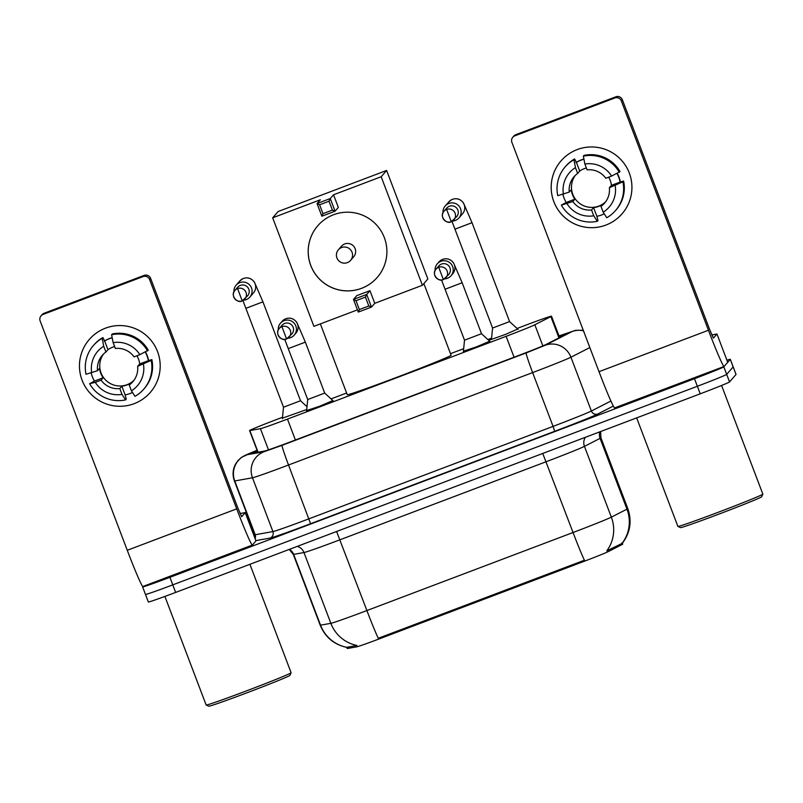 <?xml version="1.0" encoding="UTF-8"?>
<svg xmlns="http://www.w3.org/2000/svg" width="803" height="803" viewBox="0 0 803 803"><rect width="100%" height="100%" fill="white"/><g stroke="black" fill="none" stroke-linecap="round" stroke-linejoin="round"><path stroke-width="1.2" d="M332.854 400.587L319.594 406.258L306.605 410.564M489.659 341.225L476.4 346.886L463.411 351.192M306.706 409.53L282.405 418.172M517.694 329.059L505.418 334.429L488.736 340.372M282.495 417.279L278.922 418.634A30.293 0.743 -20.8 0 0 249.582 430.569A30.293 0.743 -20.8 0 0 249.843 430.569L260.433 428.672A30.293 0.743 -20.8 0 0 287.464 419.096L506.121 336.316A30.293 0.743 -20.8 0 0 534.838 324.783L550.868 316.603A30.293 0.743 -20.8 0 0 551.48 316.231A30.293 0.743 -20.8 0 0 551.49 316.191A30.293 0.743 -20.8 0 0 524.198 325.767L517.062 328.477M346.735 647.258L347.207 648.493A27.262 0.662 -20.8 0 0 347.448 648.493L356.713 646.837A27.262 0.662 -20.8 0 0 381.044 638.214L582.295 562.02A27.262 0.662 -20.8 0 0 608.142 551.651L622.174 544.484A27.262 0.662 -20.8 0 0 622.716 544.153A27.262 0.662 -20.8 0 0 622.737 544.123L622.355 543.109M491.577 338.123L487.833 339.539M463.662 348.693L450.503 353.671M346.615 392.998L331.027 398.9M488.666 340.301L491.486 339.017M542.738 453.444L573.051 532.509A40.391 0.984 -20.8 0 0 611.344 517.142A35.342 34.489 63 0 1 606.777 550.848L622.285 543.34C630.275 532.75 632.112 521.177 627.805 508.61L600.915 437.826A40.391 0.984 159.2 0 1 600.895 437.886A40.391 0.984 159.2 0 1 600.082 438.378L584.454 446.358A40.391 0.984 159.2 0 1 546.16 461.725L340.02 539.767A40.391 0.984 159.2 0 1 303.976 552.544L293.657 554.391A40.391 0.984 159.2 0 1 293.296 554.391L320.186 625.176A40.391 0.984 -20.8 0 0 320.548 625.176L330.866 623.329A40.391 0.984 -20.8 0 0 366.901 610.551L573.051 532.509A35.342 1.606 69.3 0 0 584.413 560.233L378.273 638.285A35.342 1.606 -110.7 0 1 366.901 610.551L336.587 531.486M726.926 360.226A30.293 0.743 159.2 0 1 730.308 359.312L733.169 366.861A30.293 0.743 159.2 0 1 733.159 366.901L726.685 374.369A30.293 0.743 159.2 0 1 697.355 386.273L172.775 584.865A30.293 0.743 159.2 0 1 145.484 594.451L148.344 601.999A30.293 0.743 159.2 0 0 175.646 592.423L700.226 393.821A30.293 0.743 159.2 0 0 729.546 381.927L736.02 374.459A30.293 0.743 159.2 0 0 736.04 374.409L733.169 366.861A30.293 0.743 159.2 0 1 733.159 366.901L726.685 374.369A30.293 0.743 159.2 0 1 697.355 386.273L172.775 584.865A30.293 0.743 159.2 0 1 145.484 594.451A30.293 0.743 159.2 0 1 145.494 594.411M346.796 647.328L356.913 645.441A35.342 35.041 -100.1 0 1 330.866 623.329L303.976 552.544A10.098 10.007 79.9 0 0 297.23 546.391M257.251 450.784A30.293 0.743 -20.8 0 0 252.001 453.243A30.293 0.743 -20.8 0 0 252.262 453.243L264.438 451.065A30.293 0.743 -20.8 0 0 291.469 441.489L517.473 355.92A30.293 0.743 -20.8 0 0 546.191 344.397L564.629 334.981A30.293 0.743 -20.8 0 0 565.242 334.61A30.293 0.743 -20.8 0 0 565.262 334.57A30.293 0.743 -20.8 0 0 559.169 336.397M730.308 359.312A30.293 0.743 159.2 0 1 730.288 359.353L723.814 366.82A30.293 0.743 159.2 0 1 694.485 378.715L169.915 577.317A30.293 0.743 159.2 0 1 142.613 586.903A30.293 0.743 159.2 0 1 142.633 586.852L142.954 586.481A40.391 1.837 -110.7 0 1 127.265 550.286L40.15 320.949A5.049 5.039 -139.1 0 1 43.071 314.445L143.085 276.583L144.108 275.399A5.049 5.039 40.9 0 1 150.613 278.33L237.728 507.667L241.653 516.72L245.226 512.595L240.077 513.559M577.227 149.569A40.391 40.341 40.9 0 1 629.301 173.026A40.391 40.341 40.9 0 1 605.904 225.071A40.391 40.341 40.9 0 1 553.829 201.603A40.391 40.341 40.9 0 1 624.654 164.234A40.391 40.341 40.9 0 1 605.904 225.071A40.391 40.341 40.9 0 1 561.036 160.861A40.391 40.341 40.9 0 1 577.227 149.569M727.719 362.314L716.969 333.998L727.719 362.314L724.155 366.429A40.391 1.837 -110.7 0 1 724.115 366.459A40.391 1.837 -110.7 0 1 708.447 330.254L621.331 100.917A5.049 5.039 -139.1 0 0 614.827 97.986L615.841 96.802A5.049 5.039 40.9 0 1 622.355 99.733L709.471 329.069L713.385 338.123L716.969 333.998L711.819 334.961M724.115 366.459L614.676 407.894A40.391 1.837 -110.7 0 1 599.008 371.689L511.892 142.352A5.049 5.039 -139.1 0 1 514.813 135.848L614.827 97.986M512.796 137.253L513.81 136.078A5.049 5.039 40.9 0 1 515.837 134.663L615.841 96.802M584.885 164.043L587.093 169.855A20.195 20.175 40.9 0 1 605.793 178.276L611.595 176.078A26.258 26.218 40.9 0 0 584.885 164.043L583.359 156.163L584.042 155.381A33.325 33.284 40.9 0 1 620.006 171.581L611.595 176.078M609.377 187.711L622.907 181.799A33.325 33.284 40.9 0 1 606.747 217.733L603.183 212.203L600.975 206.401A20.195 20.175 40.9 0 0 609.377 187.711L611.424 185.352A20.195 20.175 -139.1 0 0 608.664 177.192M600.975 206.401L603.023 204.042A20.195 20.175 -139.1 0 1 593.588 207.616L591.54 209.974L593.748 215.776L597.312 221.307L597.994 220.514L596.88 216.298A29.289 29.249 40.9 0 0 604.237 213.849M605.693 201.734A20.195 20.175 40.9 0 1 575.289 175.385M586.381 167.988A20.195 20.175 -139.1 0 0 579.696 171.069L577.658 173.428A20.195 20.175 40.9 0 0 569.257 192.108L557.774 195.671A33.325 33.284 40.9 0 1 573.924 159.737L575.45 167.616L577.658 173.428M565.151 166.904L565.834 166.121A33.325 33.284 40.9 0 1 574.607 158.944L576.403 162.377A29.289 29.249 40.9 0 1 583.952 159.235M575.972 162.537A29.289 29.249 40.9 0 1 583.922 159.064M562.923 194.436A29.289 29.249 40.9 0 0 566.205 202.476L561.357 205.106L572.84 201.553L574.878 199.194A20.195 20.175 -139.1 0 1 571.294 189.749L569.257 192.108M622.907 181.799L623.59 181.016L620.107 182.07A29.289 29.249 40.9 0 0 617.005 173.478M623.59 181.016A33.325 33.284 40.9 0 1 616.202 209.774L615.52 210.557M597.312 221.307A33.325 33.284 40.9 0 1 561.357 205.106M574.607 158.944L573.924 159.737M615.178 185.523A26.258 26.218 40.9 0 1 603.183 212.203M593.748 215.776A26.258 26.218 40.9 0 1 567.038 203.741M563.445 194.306A26.258 26.218 40.9 0 1 575.45 167.616M591.54 209.974A20.195 20.175 40.9 0 1 572.84 201.553M617.266 173.348A29.289 29.249 40.9 0 1 620.378 182.231M583.359 156.163A33.325 33.284 40.9 0 1 619.324 172.364M576.403 162.377L579.696 171.069M611.424 185.352L620.107 182.07M593.588 207.616L596.88 216.298M566.205 202.476L574.878 199.194M761.676 496.766A43.422 1.064 159.2 0 1 761.656 496.796A43.422 1.064 159.2 0 1 721.034 513.308A43.422 1.064 159.2 0 1 680.512 527.601L677.903 526.427A45.44 1.114 159.2 0 1 677.883 526.407A45.44 1.114 159.2 0 0 720.321 511.481A45.44 1.114 159.2 0 0 762.82 494.196A45.44 1.114 159.2 0 0 762.85 494.166A45.44 1.114 159.2 0 1 762.85 494.166L761.676 496.766M423.874 283.579L451.095 355.227A55.548 1.355 159.2 0 1 451.065 355.307A55.548 1.355 159.2 0 1 398.479 376.667A55.548 1.355 159.2 0 1 347.247 394.674L320.367 323.9M361.521 288.357A39.387 39.337 40.9 0 1 317.777 225.753A39.387 39.337 40.9 0 1 379.799 229.036A39.387 39.337 40.9 0 1 361.521 288.357M320.327 199.776L317.055 203.55L330.264 198.552L333.536 194.778L381.174 176.74L386.624 170.447L278.129 211.53L272.679 217.814L320.327 199.776M329.019 201.232L332.392 210.105L335.062 211.199L321.852 216.198L317.055 203.55L319.584 204.805L329.019 201.232L330.264 198.552L335.062 211.199L338.334 207.425L333.536 194.778M272.679 217.814L313.903 326.349L357.435 309.868M381.174 176.74L422.408 285.276L374.76 303.313L369.952 290.666L356.743 295.665L353.481 299.439L366.69 294.44L371.488 307.087L358.279 312.086L353.481 299.439L356.01 300.693L359.383 309.567L358.279 312.086M422.408 285.276L427.858 278.982L386.624 170.447M319.584 204.805L322.957 213.678L332.392 210.105M321.852 216.198L322.957 213.678M374.76 303.313L371.488 307.087L368.818 305.993L359.383 309.567M369.952 290.666L366.69 294.44L365.445 297.12L356.01 300.693M368.818 305.993L365.445 297.12M353.681 256.799A8.08 8.07 -139.1 0 0 355.127 248.649A8.08 8.07 -139.1 0 0 341.476 246.21L338.374 249.793A8.08 8.07 40.9 0 1 352.025 252.222A8.08 8.07 40.9 0 1 347.348 262.631A8.08 8.08 0 0 0 350.58 260.373L353.681 256.799M377.32 277.326A39.387 39.337 40.9 0 1 310.781 265.442A39.387 39.337 40.9 0 1 317.797 225.733M492.6 328.036L509.574 321.591M452.581 221.036A9.084 9.074 -139.1 0 0 460.571 208.76A9.084 9.074 -139.1 0 0 443.025 212.755M446.629 209.432L451.286 221.708L456.696 216.659A6.565 6.554 -139.1 0 0 449.409 206.23A6.565 6.554 -139.1 0 0 446.779 208.067L443.999 211.269A6.565 6.554 -139.1 0 0 451.296 221.698A6.565 6.554 -139.1 0 0 454.337 211.811A6.565 6.554 -139.1 0 0 443.999 211.269C438.88 216.198 446.659 224.79 451.286 221.708L451.296 221.698M283.519 407.191L300.503 400.747L306.997 406.719M243.51 300.192A9.084 9.074 -139.1 0 0 251.49 287.916A9.084 9.074 -139.1 0 0 233.954 291.911M242.215 300.854L247.625 295.815A6.565 6.554 -139.1 0 0 240.328 285.386A6.565 6.554 -139.1 0 0 237.698 287.223L234.928 290.425A6.565 6.554 -139.1 0 0 242.215 300.854A6.565 6.554 -139.1 0 0 245.266 290.967A6.565 6.554 -139.1 0 0 234.928 290.425C229.809 295.353 237.588 303.946 242.215 300.854L237.558 288.588M242.907 300.543L283.519 407.211L282.355 418.704M463.371 351.624L464.525 340.181L481.509 333.717M444.661 278.882A9.084 9.074 -139.1 0 0 452.641 266.596A9.084 9.074 -139.1 0 0 435.106 270.601M443.366 279.544L448.777 274.506A6.565 6.554 -139.1 0 0 441.479 264.067A6.565 6.554 -139.1 0 0 438.85 265.903L436.079 269.105A6.565 6.554 -139.1 0 0 443.356 279.544A6.565 6.554 -139.1 0 0 446.418 269.647A6.565 6.554 -139.1 0 0 436.079 269.105C430.96 274.044 438.739 282.626 443.366 279.544L438.709 267.269M306.565 410.985L307.72 399.543L324.703 393.089L333.175 400.878M287.855 338.244A9.084 9.074 -139.1 0 0 295.835 325.958A9.084 9.074 -139.1 0 0 278.3 329.963M286.561 338.906L291.971 333.867A6.565 6.554 -139.1 0 0 284.674 323.438A6.565 6.554 -139.1 0 0 282.044 325.265L279.273 328.467A6.565 6.554 -139.1 0 0 286.551 338.906A6.565 6.554 -139.1 0 0 289.612 329.019A6.565 6.554 -139.1 0 0 279.273 328.467C274.154 333.406 281.933 341.998 286.561 338.906L281.903 326.63M105.484 328.166A40.391 40.341 40.9 0 1 157.559 351.634A40.391 40.341 40.9 0 1 134.161 403.668A40.391 40.341 40.9 0 1 82.087 380.2A40.391 40.341 40.9 0 1 152.911 342.831A40.391 40.341 40.9 0 1 134.161 403.668A40.391 40.341 40.9 0 1 89.304 339.458A40.391 40.341 40.9 0 1 105.484 328.166M255.976 540.911L245.226 512.595L255.976 540.911L252.413 545.026A40.391 1.837 -110.7 0 1 252.373 545.056A40.391 1.837 -110.7 0 1 236.714 508.851L149.589 279.514A5.049 5.039 -139.1 0 0 143.085 276.583M41.053 315.85L42.077 314.676A5.049 5.039 40.9 0 1 44.095 313.26L144.108 275.399M113.143 342.65L115.351 348.452A20.195 20.175 40.9 0 1 134.051 356.873L139.852 354.675A26.258 26.218 40.9 0 0 113.143 342.65L111.617 334.761L112.3 333.978A33.325 33.284 40.9 0 1 148.264 350.178L139.852 354.675M137.634 366.309L151.165 360.396A33.325 33.284 40.9 0 1 135.004 396.331L131.441 390.81L129.233 384.998A20.195 20.175 40.9 0 0 137.634 366.309L139.682 363.96A20.195 20.175 -139.1 0 0 136.922 355.789M129.233 384.998L131.28 382.64A20.195 20.175 -139.1 0 1 121.845 386.213L119.798 388.572L122.006 394.373L125.569 399.904L126.252 399.121L125.148 394.895A29.289 29.249 40.9 0 0 132.495 392.446M133.95 380.331A20.195 20.175 40.9 0 1 103.547 353.982M114.638 346.585A20.195 20.175 -139.1 0 0 107.963 349.666L105.916 352.025A20.195 20.175 40.9 0 0 97.514 370.705L86.031 374.268A33.325 33.284 40.9 0 1 102.182 338.334L103.707 346.213L105.916 352.025M93.419 345.501L94.092 344.718A33.325 33.284 40.9 0 1 102.864 337.551L104.661 340.984A29.289 29.249 40.9 0 1 112.209 337.832M104.229 341.134A29.289 29.249 40.9 0 1 112.179 337.661M91.181 373.034A29.289 29.249 40.9 0 0 94.463 381.074L89.615 383.704L95.296 382.348L101.098 380.15L103.145 377.791A20.195 20.175 -139.1 0 1 99.552 368.356L97.514 370.705M151.165 360.396L151.847 359.614L148.364 360.667A29.289 29.249 40.9 0 0 145.263 352.075M151.847 359.614A33.325 33.284 40.9 0 1 144.46 388.371L143.777 389.164M125.569 399.904A33.325 33.284 40.9 0 1 89.615 383.704M102.864 337.551L102.182 338.334M143.436 364.12A26.258 26.218 40.9 0 1 131.441 390.81M122.006 394.373A26.258 26.218 40.9 0 1 95.296 382.348M91.713 372.903A26.258 26.218 40.9 0 1 103.707 346.213M119.798 388.572A20.195 20.175 40.9 0 1 101.098 380.15M145.524 351.955A29.289 29.249 40.9 0 1 148.645 360.828M111.617 334.761A33.325 33.284 40.9 0 1 147.581 350.961M104.661 340.984L107.963 349.666M139.682 363.96L148.364 360.667M121.845 386.213L125.148 394.895M94.463 381.074L103.145 377.791M249.924 564.298L291.108 672.733A45.44 1.114 159.2 0 1 291.108 672.763L289.933 675.363A43.422 1.064 159.2 0 1 289.913 675.393A43.422 1.064 159.2 0 1 249.301 691.915A43.422 1.064 159.2 0 1 208.77 706.198L206.17 705.024A45.44 1.114 159.2 0 1 206.15 705.004L164.896 596.428M291.108 672.763A45.44 1.114 159.2 0 1 291.087 672.794A45.44 1.114 159.2 0 1 248.579 690.078A45.44 1.114 159.2 0 1 206.17 705.024M558.948 337.882L550.868 316.603M622.174 544.484L621.652 543.119M582.295 562.02L581.944 561.096M608.142 551.651L607.62 550.276M381.044 638.214L380.682 637.291M356.713 646.837L356.191 645.471M347.448 648.493L346.936 647.128M542.858 345.902L534.838 324.783M514.061 357.215L506.121 336.316M295.404 439.994L287.464 419.096M268.473 449.841L260.433 428.672M258.064 452.209L249.843 430.569M585.347 437.304A10.098 9.857 -117 0 0 584.454 446.358L611.344 517.142L626.972 509.162A40.391 0.984 -20.8 0 0 627.785 508.67A40.391 0.984 -20.8 0 0 627.805 508.61M622.285 543.029A35.342 34.489 63 0 0 626.972 509.162L600.082 438.378A10.098 9.857 -117 0 1 599.841 431.823M346.766 647.318A35.342 35.041 -100.1 0 1 320.548 625.176L293.657 554.391A10.098 10.007 79.9 0 0 289.461 549.332M736.02 374.459L730.288 359.353M729.546 381.927L723.814 366.82M700.226 393.821L694.485 378.715M175.646 592.423L169.915 577.317M589.844 347.569L570.933 357.215A40.391 0.984 159.2 0 1 532.64 372.582L288.528 465.007A40.391 0.984 159.2 0 1 252.483 477.785L234.757 480.957A40.391 0.984 159.2 0 1 234.396 480.957C232.318 475.145 232.709 469.514 235.58 464.044L238.029 460.52L241.603 457.278L257.06 450.262L246.119 454.879L264.016 451.738L282.034 445.344L526.156 352.929L545.297 345.24L572.158 331.529L558.988 335.915L575.53 330.344L583.259 330.234M234.396 480.957L254.832 534.748A40.391 0.984 -20.8 0 0 255.193 534.748L234.757 480.957A20.195 20.025 -100.1 0 1 246.29 454.91M613.341 406.057L597.783 414.007A45.44 1.114 159.2 0 1 554.702 431.301L310.58 523.717A45.44 1.114 159.2 0 1 270.039 538.09L255.866 540.62M545.297 345.24A20.195 19.704 63 0 1 570.933 357.215L591.369 411.016L610.922 401.028M526.156 352.929A20.195 0.913 69.3 0 0 532.64 372.582L553.076 426.383A40.391 0.984 -20.8 0 0 591.369 411.016A5.049 4.928 -117 0 0 597.783 414.007M264.016 451.738A20.195 20.025 -100.1 0 0 252.483 477.785L272.92 531.576A40.391 0.984 -20.8 0 0 308.964 518.808L553.076 426.383L554.702 431.301M255.103 538.592A5.049 5.009 79.9 0 0 255.193 534.748L272.92 531.576A5.049 5.009 79.9 0 1 270.039 538.09M282.034 445.344A20.195 0.913 69.3 0 0 288.528 465.007L310.58 523.717M572.158 331.529A20.195 19.704 63 0 1 583.49 330.846M599.008 371.689L708.447 330.254M515.837 134.663L514.813 135.848M622.355 99.733L621.331 100.917M336.929 257.944A8.08 8.07 40.9 0 1 338.374 249.793A8.08 8.08 0 0 0 347.338 262.641M518.086 329.421L509.584 321.601L472.013 222.692L455.03 229.136M458.945 217.924L462.538 213.779A9.084 9.074 -139.1 0 0 451.918 199.556A9.084 9.074 -139.1 0 0 448.797 201.874L445.203 206.02M245.949 308.302L262.942 301.848L300.513 400.757M249.874 297.08L253.457 292.934A9.084 9.074 -139.1 0 0 242.837 278.711A9.084 9.074 -139.1 0 0 239.726 281.03L236.132 285.175M489.981 341.506L481.519 333.727L462.157 282.756L445.173 289.2M451.025 275.76L452.681 273.853A9.084 9.074 -139.1 0 0 442.051 259.62A9.084 9.074 -139.1 0 0 438.94 261.949L437.284 263.856M324.713 393.089L305.351 342.128L288.367 348.572M294.219 335.132L295.875 333.215A9.084 9.074 -139.1 0 0 285.246 318.992A9.084 9.074 -139.1 0 0 282.134 321.31L280.478 323.228M127.265 550.286L236.714 508.851M44.095 313.26L43.071 314.445M150.613 278.33L149.589 279.514M559.611 337.551L551.49 316.191M257.813 452.25L249.582 430.569M347.006 647.419C334.178 644.699 325.235 637.291 320.186 625.176M600.915 437.826L600.644 431.522M289.21 549.423L293.296 554.391M142.613 586.903L145.484 594.451M254.912 538.1L254.832 534.748M721.576 385.47L762.85 494.136M636.659 417.881L677.883 526.407M472.013 222.692L463.492 202.988C460.33 198.903 456.485 197.749 451.938 199.535L448.797 201.874M451.989 221.387L492.59 328.056L491.436 339.549M262.942 301.848L254.421 282.144C251.259 278.059 247.404 276.905 242.867 278.691L239.726 281.03M438.94 261.949L442.082 259.61C446.629 257.823 450.473 258.967 453.635 263.053L462.157 282.756M464.525 340.181L441.509 279.946M282.134 321.31L285.276 318.972C289.813 317.185 293.667 318.339 296.829 322.425L305.351 342.128M307.72 399.543L284.704 339.318M142.934 586.491L252.373 545.056"/></g></svg>
